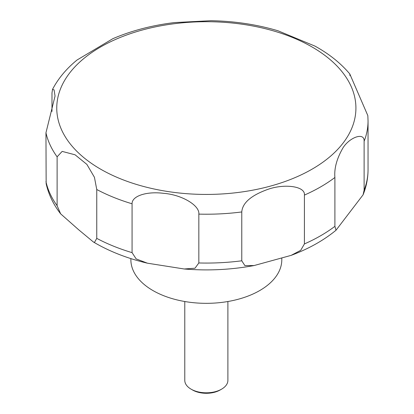 <?xml version="1.0" encoding="UTF-8"?>
<svg xmlns="http://www.w3.org/2000/svg" width="414" height="414" viewBox="0 0 414 414"><rect width="100%" height="100%" fill="white"/><g stroke="black" fill="none" stroke-linecap="round" stroke-linejoin="round"><path stroke-width="0.62" d="M130.876 258.605L130.876 259.764A75.462 43.568 0 0 0 152.978 290.571A75.462 43.568 0 0 0 235.214 300.015A75.462 43.568 0 0 0 281.799 259.764L281.799 258.357M184.779 301.516L184.779 380.357A21.559 12.446 0 0 0 191.092 389.16L192.557 390.004A19.489 11.25 0 0 0 220.119 390.004L221.583 389.16A21.559 12.446 0 0 0 227.897 380.357L227.897 301.516M94.444 242.475L93.383 241.973L78.624 229.729L60.63 213.821L57.111 205.675L57.111 156.823L62.167 151.395L75.11 154.815L86.878 164.399L94.439 177.296L96.757 189.508L96.757 238.366L94.444 242.475M51.978 111.449L51.978 93.031L52.511 89.403L54.068 89.874L55.046 96.043L45.954 132.78L46.151 183.681C48.573 194.461 53.396 204.506 60.63 213.826M364.113 141.314L364.113 190.171L363.062 194.849L336.023 230.225L334.9 226.334L334.9 177.482C334.077 168.42 336.825 158.453 343.154 147.575C350.197 136.837 364.713 132.066 364.113 141.314A161.708 93.362 0 0 0 368.046 120.857L367.834 115.62L349.773 73.915C341.219 63.787 330.408 54.958 317.331 47.434L314.945 46.089L278.001 30.781C256.856 24.498 234.515 21.135 210.969 20.7L174.434 22.579C152.052 25.316 131.517 30.688 112.82 38.699L77.061 59.999C66.416 68.688 58.234 78.489 52.511 89.403M132.071 252.638L132.071 203.786C131.792 196.127 146.277 191.154 163.473 193.317C181.762 194.658 199.869 205.473 198.834 214.116L198.834 262.968L194.999 268.225L184.214 268.986L147.415 263.19L136.149 258.895L132.071 252.638A161.708 93.362 0 0 1 96.757 238.366M241.776 260.799L241.776 211.947C242.464 202.855 251.226 195.304 268.065 189.296C284.563 183.505 305.475 186.176 304.419 195.082L304.419 243.934L300.699 250.335L291.151 255.366L254.067 265.555L244.886 265.607L241.776 260.799A161.708 93.362 0 0 1 198.834 262.968M349.773 73.915L349.933 75.555M192.557 390.004L191.092 389.16A21.559 12.446 0 0 0 221.583 389.16M100.566 169.14A149.589 86.366 0 0 0 312.109 169.14A149.589 86.366 0 0 0 312.109 47.005A149.589 86.366 0 0 0 100.566 47.005A149.589 86.366 0 0 0 100.566 169.14M45.954 181.637A161.708 93.362 0 0 0 57.111 205.675M45.954 132.78A161.708 93.362 0 0 0 57.111 156.823M96.757 189.508A161.708 93.362 0 0 0 132.071 203.786M198.834 214.116A161.708 93.362 0 0 0 241.776 211.947M304.419 195.082A161.708 93.362 0 0 0 334.9 177.482M364.113 190.171A161.708 93.362 0 0 0 368.046 169.709C368.02 178.315 366.359 186.698 363.062 194.849M304.419 243.934A161.708 93.362 0 0 0 334.9 226.334M147.41 263.19C127.988 258.59 110.631 251.898 95.344 243.127L93.383 241.978M368.046 120.857L368.046 169.709M336.023 230.225C323.562 240.467 308.601 248.845 291.151 255.366M254.067 265.555C231.198 269.778 207.916 270.922 184.214 268.986"/></g></svg>

